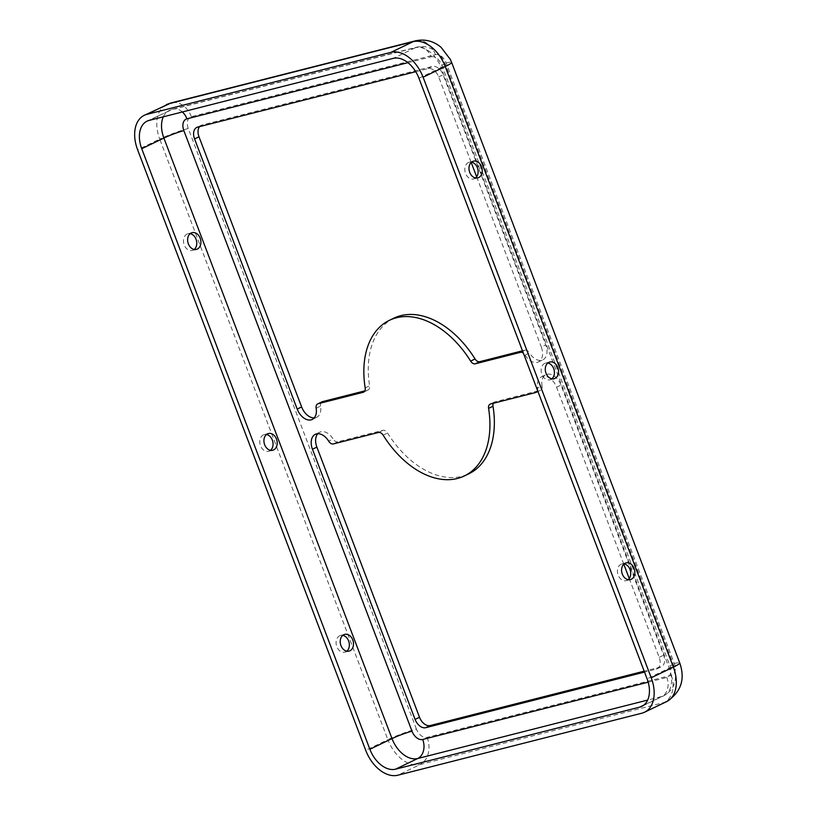 <?xml version="1.0" encoding="UTF-8"?>
<svg xmlns="http://www.w3.org/2000/svg" width="816" height="816" viewBox="0 0 816 816"><rect width="100%" height="100%" fill="white"/><g stroke="black" fill="none" stroke-linecap="round" stroke-linejoin="round"><path stroke-width="0.61" stroke-dasharray="4.08 3.06" d="M537.55 390.466A5.396 3.519 -115.7 0 0 537.611 388.039L542.038 385.907A14.035 9.139 64.3 0 1 545.945 374.707A14.035 9.139 64.3 0 1 547.077 374.289A14.035 9.139 64.3 0 1 561 385.07L663.622 655.217A10.792 7.038 64.3 0 1 661.409 666.703A10.792 7.038 64.3 0 1 660.542 667.019L644.181 671.17M623.791 564.172L556.573 387.202A14.035 9.139 -115.7 0 0 542.65 376.421A14.035 9.139 -115.7 0 0 541.518 376.839A14.035 9.139 -115.7 0 0 537.611 388.039M317.771 433.714A14.035 9.139 64.3 0 1 319.76 432.184A14.035 9.139 64.3 0 1 320.892 431.776A14.035 9.139 64.3 0 1 333.081 439.018L328.654 441.15M346.8 651.178A8.639 6.497 -104.3 0 1 344.852 652.168A8.639 6.497 -104.3 0 1 336.824 646.639A8.639 6.497 -104.3 0 1 340.598 635.429A8.639 6.497 -104.3 0 1 342.781 635.368M628.157 579.676A8.639 6.497 -104.3 0 1 626.209 580.666A8.639 6.497 -104.3 0 1 618.171 575.137A8.639 6.497 -104.3 0 1 621.955 563.927A8.639 6.497 -104.3 0 1 624.138 563.866M270.504 450.32A8.639 6.497 -104.3 0 1 268.556 451.309A8.639 6.497 -104.3 0 1 260.528 445.781A8.639 6.497 -104.3 0 1 264.302 434.571A8.639 6.497 -104.3 0 1 266.485 434.51M551.861 378.818A8.639 6.497 -104.3 0 1 549.902 379.807A8.639 6.497 -104.3 0 1 541.875 374.279A8.639 6.497 -104.3 0 1 545.649 363.069A8.639 6.497 -104.3 0 1 547.842 363.008M194.208 249.472A8.639 6.497 -104.3 0 1 192.26 250.461A8.639 6.497 -104.3 0 1 184.222 244.933A8.639 6.497 -104.3 0 1 188.006 233.713A8.639 6.497 -104.3 0 1 190.189 233.651M475.565 177.97A8.639 6.497 -104.3 0 1 473.606 178.959A8.639 6.497 -104.3 0 1 465.579 173.431A8.639 6.497 -104.3 0 1 469.353 162.211A8.639 6.497 -104.3 0 1 471.546 162.149M393.832 318.189A86.374 56.273 -115.7 0 0 369.607 385.774A5.396 3.519 64.3 0 1 368.098 389.997A5.396 3.519 64.3 0 1 367.659 390.15L364.874 390.864M525.116 355.123A14.035 9.139 -115.7 0 0 538.438 361.957A14.035 9.139 -115.7 0 0 541.314 347.035L545.741 344.903A14.035 9.139 64.3 0 1 542.864 359.825A14.035 9.139 64.3 0 1 529.543 352.991L525.116 355.123A5.396 3.519 -115.7 0 0 523.372 353.155M415.742 71.706L427.982 68.595A10.792 7.038 64.3 0 1 438.692 76.877L471.199 162.455M476.646 176.807L541.314 347.035M629.238 578.513L659.185 657.349A10.792 7.038 64.3 0 1 656.982 668.834A10.792 7.038 64.3 0 1 656.105 669.151L644.528 672.088M522.658 351.268L524.851 350.207L522.485 350.809M524.851 350.207A5.396 3.519 64.3 0 1 529.543 352.991M199.553 126.643A10.792 7.038 64.3 0 1 201.215 125.307A10.792 7.038 64.3 0 1 202.082 124.991L432.409 66.453A10.792 7.038 64.3 0 1 443.119 74.746L545.741 344.903M316.149 408.224L320.576 406.093A14.035 9.139 64.3 0 1 316.679 417.302A14.035 9.139 64.3 0 1 314.242 417.904M320.576 406.093A5.396 3.519 64.3 0 1 322.075 401.788M542.038 385.907A5.396 3.519 64.3 0 1 540.539 390.221A5.396 3.519 64.3 0 1 540.11 390.374L535.684 392.506M493.323 403.277A5.396 3.519 64.3 0 1 494.527 402.013A5.396 3.519 64.3 0 1 494.965 401.849L540.11 390.374M333.346 443.935L337.773 441.803L382.918 430.328A5.396 3.519 64.3 0 1 387.559 433.031A86.374 56.273 -115.7 0 0 468.792 473.821M337.773 441.803A5.396 3.519 64.3 0 1 333.081 439.018M556.573 387.202L561 385.07M365.18 387.906L369.607 385.774M407.918 62.679L431.062 56.794A15.116 11.373 75.7 0 0 417.007 47.124A15.116 11.373 75.7 0 0 415.385 47.716A25.908 16.881 64.3 0 1 441.099 67.606L418.955 78.275M431.062 56.794A10.792 7.038 64.3 0 1 441.772 65.086A15.116 1.499 159.2 0 1 445.567 64.699A15.116 1.499 159.2 0 1 441.099 67.606L669.222 668.161L647.088 678.83M416.425 729.055L188.292 128.5A10.792 7.038 64.3 0 1 191.372 116.698L435.489 54.662A10.792 7.038 64.3 0 1 446.199 62.954L674.332 663.51A10.792 7.038 64.3 0 1 671.252 675.301L427.135 737.348A10.792 7.038 64.3 0 1 416.425 729.055A21.593 2.142 -20.8 0 0 387.875 739.663L159.742 139.108L137.608 149.777M427.135 737.348A21.593 16.238 -104.3 0 1 420.005 764.541A32.385 21.104 64.3 0 1 387.875 739.663L365.731 750.332M441.772 65.086L669.905 665.642A10.792 7.038 64.3 0 1 666.825 677.433L648.19 682.176M490.538 403.981L494.965 401.849M383.132 435.163L387.559 433.031M378.491 432.46L382.918 430.328M656.105 669.151L660.542 667.019M659.185 657.349L663.622 655.217M427.982 68.595L432.409 66.453M438.692 76.877L443.119 74.746M197.656 127.123L202.082 124.991M364.058 391.884L367.659 390.15M182.356 111.965A15.116 11.373 75.7 0 0 172.89 109.16A15.116 11.373 75.7 0 0 171.278 109.752L415.385 47.716L393.251 58.375M163.302 116.81A25.908 16.881 64.3 0 1 169.187 110.507A25.908 16.881 64.3 0 1 171.278 109.752L149.134 120.411M666.825 677.433A15.116 11.373 -104.3 0 1 661.827 696.476L643.671 705.218M669.905 665.642A15.116 1.499 159.2 0 1 673.7 665.254A15.116 1.499 159.2 0 1 669.222 668.161A25.908 16.881 64.3 0 1 663.918 695.711A25.908 16.881 64.3 0 1 661.827 696.476L647.669 700.077M435.489 54.662A21.593 16.238 75.7 0 0 415.415 40.841M446.199 62.954A21.593 2.142 159.2 0 1 451.625 62.393M191.372 116.698A21.593 16.238 75.7 0 0 171.299 102.877M188.292 128.5A21.593 2.142 -20.8 0 0 159.742 139.108A32.385 21.104 64.3 0 1 166.372 104.672M671.252 675.301A21.593 16.238 -104.3 0 1 664.122 702.494L420.005 764.541L397.871 775.2M666.733 701.556A32.385 21.104 64.3 0 1 664.122 702.494L641.978 713.164M674.332 663.51A21.593 2.142 159.2 0 1 679.759 662.949M344.852 652.168L348.993 651.117M626.209 580.666L630.34 579.615M268.556 451.309L272.697 450.259M549.902 379.807L554.044 378.757M192.26 250.461L196.391 249.41M473.606 178.959L477.748 177.908M490.1 404.144L494.527 402.013M656.982 668.834L661.409 666.703M196.789 127.439L201.215 125.307M363.661 392.129L368.098 389.997M147.043 121.166L172.89 109.16L417.007 47.124C421.372 46.063 425.687 46.379 429.94 48.052C437.366 51.357 442.578 56.896 445.567 64.699L673.7 665.254C677.923 679.269 674.669 689.428 663.918 695.711L641.784 706.381M469.353 162.211L473.494 161.16M188.006 233.713L192.137 232.662M545.649 363.069L549.79 362.018M264.302 434.571L268.433 433.52M621.955 563.927L626.086 562.877M340.598 635.429L344.74 634.379M315.333 434.316L319.76 432.184M312.253 419.434L316.679 417.302M541.518 376.839L545.945 374.707M538.438 361.957L542.864 359.825M537.928 391.476L540.539 390.221"/><path stroke-width="1.22" d="M537.55 390.466A5.396 3.519 -115.7 0 1 536.112 392.353A5.396 3.519 -115.7 0 1 535.684 392.506L490.538 403.981A5.396 3.519 64.3 0 0 490.1 404.144A5.396 3.519 64.3 0 0 488.59 408.367A86.374 56.273 -115.7 0 1 464.365 475.952A86.374 56.273 -115.7 0 1 383.132 435.163A5.396 3.519 64.3 0 0 378.491 432.46L333.346 443.935A5.396 3.519 -115.7 0 1 328.654 441.15A14.035 9.139 -115.7 0 0 316.465 433.908A14.035 9.139 -115.7 0 0 315.333 434.316A14.035 9.139 -115.7 0 0 312.457 449.239L316.883 447.107A14.035 9.139 64.3 0 1 317.771 433.714M340.955 645.589A8.639 6.497 75.7 0 0 348.993 651.117A8.639 6.497 75.7 0 0 352.767 639.907A8.639 6.497 75.7 0 0 344.74 634.379A8.639 6.497 75.7 0 0 340.955 645.589M342.781 635.368A8.639 6.497 -104.3 0 1 348.626 640.958A8.639 6.497 -104.3 0 1 346.8 651.178M634.114 568.405A8.639 6.497 -104.3 0 1 630.34 579.615A8.639 6.497 -104.3 0 1 622.312 574.087A8.639 6.497 -104.3 0 1 626.086 562.877A8.639 6.497 -104.3 0 1 634.114 568.405M624.138 563.866A8.639 6.497 -104.3 0 1 629.983 569.456A8.639 6.497 -104.3 0 1 628.157 579.676M264.659 444.73A8.639 6.497 75.7 0 0 272.697 450.259A8.639 6.497 75.7 0 0 276.471 439.049A8.639 6.497 75.7 0 0 268.433 433.52A8.639 6.497 75.7 0 0 264.659 444.73M266.485 434.51A8.639 6.497 -104.3 0 1 272.33 440.099A8.639 6.497 -104.3 0 1 270.504 450.32M557.818 367.547A8.639 6.497 -104.3 0 1 554.044 378.757A8.639 6.497 -104.3 0 1 546.016 373.228A8.639 6.497 -104.3 0 1 549.79 362.018A8.639 6.497 -104.3 0 1 557.818 367.547M547.842 363.008A8.639 6.497 -104.3 0 1 553.687 368.597A8.639 6.497 -104.3 0 1 551.861 378.818M188.363 243.882A8.639 6.497 75.7 0 0 196.391 249.41A8.639 6.497 75.7 0 0 200.175 238.19A8.639 6.497 75.7 0 0 192.137 232.662A8.639 6.497 75.7 0 0 188.363 243.882M190.189 233.651A8.639 6.497 -104.3 0 1 196.034 239.241A8.639 6.497 -104.3 0 1 194.208 249.472M481.522 166.688A8.639 6.497 -104.3 0 1 477.748 177.908A8.639 6.497 -104.3 0 1 469.72 172.38A8.639 6.497 -104.3 0 1 473.494 161.16A8.639 6.497 -104.3 0 1 481.522 166.688M471.546 162.149A8.639 6.497 -104.3 0 1 477.391 167.739A8.639 6.497 -104.3 0 1 475.565 177.97M523.372 353.155A5.396 3.519 -115.7 0 0 520.424 352.339L475.279 363.814A5.396 3.519 64.3 0 1 470.638 361.111A86.374 56.273 -115.7 0 0 396.362 317.791A86.374 56.273 -115.7 0 0 389.405 320.321A86.374 56.273 -115.7 0 0 365.18 387.906A5.396 3.519 64.3 0 1 363.661 392.129A5.396 3.519 64.3 0 1 363.232 392.292L318.087 403.757A5.396 3.519 -115.7 0 0 317.648 403.92A5.396 3.519 -115.7 0 0 316.149 408.224A14.035 9.139 -115.7 0 1 312.253 419.434A14.035 9.139 -115.7 0 1 297.197 409.071L194.575 138.924A10.792 7.038 64.3 0 1 196.789 127.439A10.792 7.038 64.3 0 1 197.656 127.123L415.742 71.706M522.485 350.809L479.706 361.682A5.396 3.519 64.3 0 1 475.065 358.969A86.374 56.273 -115.7 0 0 400.789 315.659A86.374 56.273 -115.7 0 0 393.832 318.189L389.405 320.321M369.872 749.282L141.739 148.716A25.908 16.881 64.3 0 1 147.043 121.166A25.908 16.881 64.3 0 1 149.134 120.411L393.251 58.375A25.908 16.881 64.3 0 1 418.955 78.275L647.088 678.83A25.908 16.881 64.3 0 1 641.784 706.381A25.908 16.881 64.3 0 1 639.693 707.135L395.576 769.172A25.908 16.881 64.3 0 1 369.872 749.282L392.006 738.613L163.883 138.057L141.739 148.716M365.731 750.332L137.608 149.777A32.385 21.104 64.3 0 1 144.238 115.331A32.385 21.104 64.3 0 1 146.849 114.383L390.966 52.346A32.385 21.104 64.3 0 1 423.096 77.214L651.219 677.78A32.385 21.104 64.3 0 1 644.589 712.215A32.385 21.104 64.3 0 1 641.978 713.164L397.871 775.2A32.385 21.104 64.3 0 1 365.731 750.332M471.199 162.455L476.646 176.807M623.791 564.172L629.238 578.513M644.528 672.088L425.789 727.678A10.792 7.038 64.3 0 1 415.079 719.396L312.457 449.239M314.242 417.904A14.035 9.139 64.3 0 1 301.624 406.939L199.002 136.782A10.792 7.038 64.3 0 1 199.553 126.643M317.648 403.92L322.075 401.788A5.396 3.519 64.3 0 1 322.514 401.625L318.087 403.757M364.874 390.864L322.514 401.625M464.365 475.952L468.792 473.821A86.374 56.273 -115.7 0 0 493.017 406.235A5.396 3.519 64.3 0 1 493.323 403.277M644.181 671.17L430.216 725.546A10.792 7.038 64.3 0 1 419.506 717.254L316.883 447.107M144.238 115.331L171.299 102.877L415.415 40.841A21.593 16.238 75.7 0 0 413.1 41.687A32.385 21.104 64.3 0 1 445.23 66.555L673.363 667.111L651.219 677.78M415.415 40.841C425.003 38.842 433.541 40.994 441.048 47.297L450.371 59.466L451.625 62.393A21.593 2.142 159.2 0 1 445.23 66.555L423.096 77.214M648.19 682.176L422.708 739.48A10.792 7.038 64.3 0 1 411.998 731.187L183.865 130.631A10.792 7.038 64.3 0 1 186.946 118.83L407.918 62.679M488.59 408.367L493.017 406.235M415.079 719.396L419.506 717.254M425.789 727.678L430.216 725.546M194.575 138.924L199.002 136.782M297.197 409.071L301.624 406.939M363.232 392.292L364.058 391.884M470.638 361.111L475.065 358.969M475.279 363.814L479.706 361.682M520.424 352.339L522.658 351.268M186.946 118.83A15.116 11.373 75.7 0 0 182.356 111.965M183.865 130.631A15.116 1.499 -20.8 0 0 163.883 138.057A25.908 16.881 64.3 0 1 163.302 116.81M411.998 731.187A15.116 1.499 -20.8 0 0 392.006 738.613A25.908 16.881 64.3 0 0 417.71 758.513L395.576 769.172M422.708 739.48A15.116 11.373 -104.3 0 1 417.71 758.513L647.669 700.077M643.671 705.218L639.693 707.135M171.299 102.877A21.593 16.238 75.7 0 0 168.983 103.724L413.1 41.687L390.966 52.346M166.372 104.672A32.385 21.104 64.3 0 1 168.983 103.724L146.849 114.383M673.363 667.111A32.385 21.104 64.3 0 1 666.733 701.556C681.054 692.192 685.389 679.33 679.759 662.949A21.593 2.142 159.2 0 1 673.363 667.111M644.589 712.215L666.733 701.556M451.625 62.393L679.759 662.949M536.112 392.353L537.928 391.476"/></g></svg>
